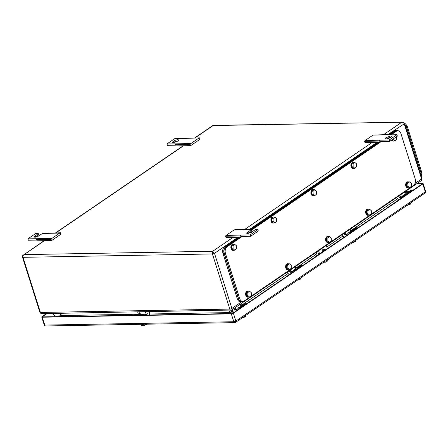 <?xml version="1.0" encoding="UTF-8"?>
<svg xmlns="http://www.w3.org/2000/svg" width="448" height="448" viewBox="0 0 448 448"><rect width="100%" height="100%" fill="white"/><g stroke="black" fill="none" stroke-linecap="round" stroke-linejoin="round"><path stroke-width="0.67" d="M213.545 125.367L401.811 122.203C402.954 122.17 403.754 122.707 404.219 123.822A1.529 0.459 -17.5 0 0 404.544 123.379A1.529 0.459 -17.5 0 0 404.538 123.379C403.878 122.371 403.2 121.918 402.517 122.018L402.517 122.018M414.988 183.467L421.602 178.954A1.529 0.459 -17.5 0 0 421.926 178.517C421.966 179.715 421.674 180.471 421.058 180.79L421.602 178.954L404.219 123.822L387.492 134.898L396.928 134.73L389.206 140.006L365.148 140.493L364.398 141.322L378.924 141.064L379.674 140.235M44.15 240.677L24.046 254.615C23.106 255.237 22.764 256.133 23.016 257.32L212.436 253.96A1.529 0.459 -17.5 0 0 214.497 253.31L231.879 308.442L241.623 301.795A5.09 3.416 -91 0 1 238.431 298.816L224.112 253.406A5.09 3.416 -91 0 1 225.742 246.663L239.59 237.21M44.475 240.671L24.046 254.615L212.71 251.272L212.436 253.96L229.818 309.098A1.529 0.459 -17.5 0 0 231.879 308.442C232.159 309.562 231.952 310.117 231.263 310.117C230.714 310.509 230.233 310.173 229.818 309.098L40.398 312.452L23.016 257.32A1.529 0.459 -17.5 0 1 22.484 257.146L39.872 312.278A1.529 0.459 -17.5 0 0 40.398 312.452L41.894 313.645L231.7 310.027L421.058 180.79M233.139 237.328L212.71 251.272L214.497 253.31L238.039 237.238M314.686 253.389L316.607 256.026M408.878 191.722L406.594 191.761L408.862 191.738M57.669 316.63L58.962 315.745M323.719 262.22A6.362 4.273 89 0 0 323.876 262.22L325.007 262.198A6.362 4.273 89 0 0 328.698 258.821M318.679 254.615L317.654 251.367M318.59 250.729L319.614 253.977M323.988 262.035A6.362 4.273 89 0 0 325.007 262.198M327.337 248.702L326.312 245.454M325.545 249.928L324.789 249.133L323.546 249.155L322.297 250.006L322.28 252.157M326.603 260.249L326.077 260.607M323.467 251.345L323.54 249.984L322.297 250.006M324.789 249.133L323.54 249.984M317.268 255.573L316.243 252.325M386.187 138.925A2.8 0.84 -17.5 0 0 389.962 137.732L391.485 136.293L390.51 135.974L385.812 137.805A2.8 0.84 -17.5 0 0 385.213 138.611A2.8 0.84 -17.5 0 0 386.187 138.925L385.812 137.805M396.928 134.73L397.365 136.119L389.642 141.394L380.206 141.562L379.77 140.168M390.443 137.402A2.8 0.84 -17.5 0 0 387.173 138.561L386.736 137.172M386.697 138.891L387.173 138.561M387.593 134.831L373.061 135.089L365.148 140.493M389.642 141.394L389.206 140.006M364.398 141.322L365.019 142.554L379.546 142.296L380.206 141.562M373.061 135.089L388.506 134.529L388.562 134.882M379.546 142.296L378.924 141.064M172.995 141.574L172.402 142.38L173.37 142.699L178.074 140.868A2.8 0.84 -17.5 0 0 178.668 140.062A2.8 0.84 -17.5 0 0 177.694 139.748A2.8 0.84 -17.5 0 0 173.919 140.941L172.995 141.574L173.348 142.699M177.626 141.176A2.8 0.84 -17.5 0 0 174.362 142.33L173.919 140.941M190.691 145.639L176.165 145.897L175.543 144.67L176.294 143.842L190.82 143.584L190.07 144.413L190.691 145.639L199.886 139.362L199.651 137.872L184.206 138.438L199.651 137.872M175.801 145.18L167.395 145.331L166.953 143.942L176.294 143.842M173.88 142.66L174.362 142.33M190.82 143.584L198.738 138.18M166.953 143.942L174.681 138.667L184.206 138.438M190.07 144.413L175.543 144.67M51.772 238.487L59.69 233.083L42.426 233.453L38.562 236.085L33.818 236.964L38.276 233.526L35.633 233.57L27.905 238.846L51.772 238.487L51.022 239.31L51.643 240.542L60.838 234.265L60.603 232.775L45.164 233.341M59.69 233.083L60.603 232.775M38.276 233.526L38.713 234.914L35.297 237.244M36.753 240.083L28.347 240.234L27.905 238.846M51.643 240.542L37.117 240.8L36.495 239.568L37.246 238.745M51.022 239.31L36.495 239.568M234.018 229.992L226.1 235.396L250.158 234.903L257.88 229.634L255.237 229.678L251.378 232.316L246.63 233.195L251.087 229.751L234.018 229.992L234.931 229.684L249.458 229.426L248.545 229.734M226.1 235.396L225.35 236.225L239.876 235.967L240.626 235.138M257.88 229.634L258.317 231.022L250.594 236.298L241.158 236.46L240.498 237.199L225.971 237.457L225.35 236.225M241.158 236.46L240.722 235.071M240.498 237.199L239.876 235.967M250.594 236.298L250.158 234.903M251.087 229.751L251.53 231.146L248.114 233.475M249.514 229.779L249.458 229.426L377.082 142.341M52.646 313.454L55.294 316.669M58.649 315.958L60.911 315.711M240.408 304.086L240.929 305.726L242.816 305.693L244.367 303.828L245.823 303.8L240.313 307.434M235.094 307.714L235.614 309.355L234.562 310.072L236.449 310.038L239.053 307.457L240.509 307.429L239.456 308.146L240.005 308.308M237.037 309.333L235.614 309.355M244.367 303.828L245.414 303.111L246.87 303.083A1.249 0.846 55.7 0 1 247.419 303.251M240.514 306.824L239.786 304.511M241.427 306.667A2.038 0.61 -17.5 0 0 238.834 307.53A2.038 0.61 -17.5 0 0 238.487 307.838M239.54 307.446L240.951 306.998M234.046 308.431L234.562 310.072M238 308.174L239.456 308.146M233.783 312.558L231.857 309.921M241.461 303.369L241.976 305.01L243.404 304.987M241.976 305.01L240.929 305.726M405.255 191.576L405.776 193.217L407.663 193.183L409.214 191.313L410.67 191.29L405.16 194.919M399.941 195.199L400.462 196.846L399.409 197.562L401.296 197.529L403.9 194.942L405.356 194.919L404.303 195.636L404.852 195.798M401.884 196.818L400.462 196.846M409.214 191.313L410.262 190.596L411.723 190.574A1.249 0.846 55.7 0 1 412.266 190.736M405.362 194.314L404.634 192.002M406.28 194.158A2.038 0.61 -17.5 0 0 403.682 195.02A2.038 0.61 -17.5 0 0 403.34 195.328M404.387 194.936L405.798 194.482M398.894 195.916L399.409 197.562M402.847 195.658L404.303 195.636M398.63 200.043L396.704 197.411M406.308 190.854L406.829 192.5L408.251 192.472M406.829 192.5L405.776 193.217M421.114 175.935A5.09 3.455 -124.3 0 0 421.641 171.982L407.473 127.036A5.09 3.455 -124.3 0 0 404.443 123.127M421.058 175.767A5.09 3.455 -124.3 0 0 420.98 172.844L406.661 127.434A5.09 3.455 -124.3 0 0 404.908 124.544M391.11 134.837L396.43 131.202A5.09 3.416 -91 0 1 397.802 130.743A5.09 3.416 -91 0 1 400.982 133.728L415.15 178.668A5.09 3.416 -91 0 1 413.521 185.41L244.194 300.983A5.09 3.416 -91 0 1 242.822 301.437A5.09 3.416 -91 0 1 239.641 298.458L225.473 253.512A5.09 3.416 -91 0 1 227.102 246.77L242.234 236.443M251.255 230.283L381.282 141.54M238.431 298.816L237.3 298.833A5.09 3.416 -91 0 0 240.475 301.818L241.612 301.795A5.09 3.416 -91 0 0 242.822 301.437L241.69 301.459A5.09 3.416 -91 0 1 238.51 298.48L224.342 253.534A5.09 3.416 -91 0 1 225.971 246.792L240.016 237.205M250.93 229.757L379.064 142.302M389.978 134.854L395.298 131.225A5.09 3.416 -91 0 1 396.67 130.766L397.802 130.743M389.553 134.859L395.377 130.883A5.09 3.416 -91 0 1 396.749 130.43A5.09 3.416 -91 0 1 397.992 130.749M250.505 229.762L378.638 142.313M237.3 298.833L222.981 253.428A5.09 3.416 -91 0 1 224.61 246.686L238.459 237.233M249.502 229.701L377.507 142.33M388.545 134.798L394.246 130.906A5.09 3.416 -91 0 1 395.618 130.446L396.749 130.43M393.204 141.109A3.052 2.05 -91 0 1 393.019 141.126A3.052 2.05 -91 0 1 391.474 140.14M393.949 140.997A3.052 2.05 -91 0 1 393.394 141.12A3.052 2.05 -91 0 1 391.748 139.955M391.966 139.81L393.372 141.002L394.884 140.98L396.575 139.507L396.547 136.679M392.375 139.524L393.159 139.513L394.884 140.98M393.159 139.513L393.154 138.998M407.96 187.908A3.052 2.05 -91 0 1 407.775 187.925A3.052 2.05 -91 0 1 405.866 186.133A3.052 2.05 -91 0 1 407.663 181.815A3.052 2.05 -91 0 1 407.854 181.826M408.705 187.79A3.052 2.05 -91 0 1 408.15 187.919A3.052 2.05 -91 0 1 406.241 186.127A3.052 2.05 -91 0 1 408.044 181.81A3.052 2.05 -91 0 1 408.604 181.916M406.403 186.334L408.128 187.802L409.634 187.774L411.331 186.301L411.298 183.361L409.573 181.899L408.066 181.922L406.37 183.394L406.403 186.334L407.91 186.306L409.634 187.774M407.91 186.306L407.882 183.372L406.37 183.394M407.882 183.372L409.573 181.899M353.192 168.42A3.052 2.05 -91 0 1 353.002 168.437A3.052 2.05 -91 0 1 351.098 166.65A3.052 2.05 -91 0 1 352.895 162.327A3.052 2.05 -91 0 1 353.086 162.338M353.937 168.308A3.052 2.05 -91 0 1 353.382 168.431A3.052 2.05 -91 0 1 351.473 166.639A3.052 2.05 -91 0 1 353.27 162.322A3.052 2.05 -91 0 1 353.83 162.428M351.635 166.852L353.36 168.314L354.866 168.291L356.558 166.818L356.53 163.878L354.805 162.411L353.293 162.439L351.602 163.912L351.635 166.852L353.142 166.824L354.866 168.291M353.142 166.824L353.114 163.884L351.602 163.912M353.114 163.884L354.805 162.411M367.948 215.219A3.052 2.05 -91 0 1 367.758 215.236A3.052 2.05 -91 0 1 365.848 213.444A3.052 2.05 -91 0 1 367.651 209.126A3.052 2.05 -91 0 1 367.836 209.138M368.693 215.102A3.052 2.05 -91 0 1 368.133 215.225A3.052 2.05 -91 0 1 366.229 213.438A3.052 2.05 -91 0 1 368.026 209.121A3.052 2.05 -91 0 1 368.586 209.227M366.386 213.646L368.11 215.113L369.622 215.085L371.314 213.612L371.286 210.672L369.561 209.205L368.049 209.233L366.358 210.706L366.386 213.646L367.898 213.618L369.622 215.085M367.898 213.618L367.864 210.683L366.358 210.706M367.864 210.683L369.561 209.205M313.174 195.731A3.052 2.05 -91 0 1 312.99 195.748A3.052 2.05 -91 0 1 311.08 193.962A3.052 2.05 -91 0 1 312.878 189.638A3.052 2.05 -91 0 1 313.068 189.65M313.925 195.614A3.052 2.05 -91 0 1 313.365 195.742A3.052 2.05 -91 0 1 311.455 193.95A3.052 2.05 -91 0 1 313.258 189.633A3.052 2.05 -91 0 1 313.818 189.739M311.618 194.158L313.342 195.625L314.854 195.597L316.546 194.124L316.512 191.19L314.787 189.722L313.281 189.75L311.59 191.223L311.618 194.158L313.13 194.135L314.854 195.597M313.13 194.135L313.096 191.195L311.59 191.223M313.096 191.195L314.787 189.722M327.93 242.53A3.052 2.05 -91 0 1 327.746 242.547A3.052 2.05 -91 0 1 325.836 240.755A3.052 2.05 -91 0 1 327.634 236.438A3.052 2.05 -91 0 1 327.824 236.443M328.675 242.413A3.052 2.05 -91 0 1 328.121 242.536A3.052 2.05 -91 0 1 326.211 240.75A3.052 2.05 -91 0 1 328.014 236.432A3.052 2.05 -91 0 1 328.574 236.533M326.374 240.957L328.098 242.424L329.605 242.396L331.302 240.923L331.268 237.983L329.543 236.516L328.037 236.544L326.34 238.017L326.374 240.957L327.886 240.929L329.605 242.396M327.886 240.929L327.852 237.989L326.34 238.017M327.852 237.989L329.543 236.516M273.162 223.042A3.052 2.05 -91 0 1 272.972 223.059A3.052 2.05 -91 0 1 271.068 221.267A3.052 2.05 -91 0 1 272.866 216.95A3.052 2.05 -91 0 1 273.056 216.961M273.907 222.925A3.052 2.05 -91 0 1 273.353 223.054A3.052 2.05 -91 0 1 271.443 221.262A3.052 2.05 -91 0 1 273.241 216.944A3.052 2.05 -91 0 1 273.801 217.05M271.606 221.469L273.33 222.936L274.837 222.908L276.534 221.435L276.5 218.501L274.775 217.034L273.263 217.056L271.572 218.534L271.606 221.469L273.112 221.446L274.837 222.908M273.112 221.446L273.084 218.506L271.572 218.534M273.084 218.506L274.775 217.034M287.918 269.842A3.052 2.05 -91 0 1 287.728 269.853A3.052 2.05 -91 0 1 285.818 268.066A3.052 2.05 -91 0 1 287.622 263.749A3.052 2.05 -91 0 1 287.812 263.754M288.663 269.724A3.052 2.05 -91 0 1 288.109 269.847A3.052 2.05 -91 0 1 286.199 268.061A3.052 2.05 -91 0 1 287.997 263.738A3.052 2.05 -91 0 1 288.557 263.844M286.362 268.268L288.081 269.735L289.593 269.707L291.284 268.234L291.256 265.294L289.531 263.827L288.019 263.855L286.328 265.328L286.362 268.268L287.868 268.24L289.593 269.707M287.868 268.24L287.834 265.3L286.328 265.328M287.834 265.3L289.531 263.827M233.15 250.354A3.052 2.05 -91 0 1 232.96 250.37A3.052 2.05 -91 0 1 231.05 248.578A3.052 2.05 -91 0 1 232.854 244.261A3.052 2.05 -91 0 1 233.038 244.272M233.895 250.236A3.052 2.05 -91 0 1 233.335 250.365A3.052 2.05 -91 0 1 231.431 248.573A3.052 2.05 -91 0 1 233.229 244.255A3.052 2.05 -91 0 1 233.789 244.362M231.588 248.78L233.313 250.247L234.825 250.219L236.516 248.746L236.482 245.806L234.763 244.345L233.251 244.367L231.56 245.84L231.588 248.78L233.1 248.758L234.825 250.219M233.1 248.758L233.066 245.818L231.56 245.84M233.066 245.818L234.763 244.345M247.901 297.147A3.052 2.05 -91 0 1 247.716 297.164A3.052 2.05 -91 0 1 245.806 295.378A3.052 2.05 -91 0 1 247.604 291.06A3.052 2.05 -91 0 1 247.794 291.066M248.646 297.035A3.052 2.05 -91 0 1 248.091 297.158A3.052 2.05 -91 0 1 246.182 295.372A3.052 2.05 -91 0 1 247.985 291.049A3.052 2.05 -91 0 1 248.545 291.155M246.344 295.579L248.069 297.046L249.581 297.018L251.272 295.546L251.238 292.606L249.514 291.138L248.007 291.166L246.31 292.639L246.344 295.579L247.856 295.551L249.581 297.018M247.856 295.551L247.822 292.611L246.31 292.639M247.822 292.611L249.514 291.138M416.752 183.73L422.122 183.635L422.223 183.938L232.814 313.219L231.784 313.544L42.739 316.893L42.638 316.59L47.085 313.55M422.794 183.932L233.38 313.208L235.861 321.087L425.275 191.806A1.529 1.036 55.7 0 1 425.006 193.088A1.529 1.529 0 0 0 425.6 191.369A1.529 0.459 162.5 0 1 425.275 191.806L422.794 183.932A1.529 0.459 -17.5 0 0 423.119 183.49A1.529 0.459 -17.5 0 0 422.587 183.316L417.217 183.411M235.592 322.364A1.529 1.036 55.7 0 0 235.861 321.087A1.529 0.459 -17.5 0 1 233.806 321.737L231.319 313.863L42.274 317.212L44.761 325.086L233.806 321.737A1.529 1.025 89 0 0 234.758 322.633A1.529 1.529 0 0 0 235.592 322.364L425.006 193.088M42.274 317.212A1.529 0.459 -17.5 0 1 41.748 317.038A1.529 0.459 -17.5 0 1 42.073 316.596L46.519 313.561M231.319 313.863A1.529 0.459 -17.5 0 0 233.38 313.208M42.638 316.59L42.739 316.893M142.8 325.326L141.523 325.662L141.092 324.29M146.227 324.201L146.339 324.548L143.702 325.623L142.895 325.64L142.604 324.71L142.038 324.722L142.33 325.646M143.702 325.623L143.27 324.251M146.339 324.548L146.49 324.195M297.59 280.05L298.15 280.039L298.049 279.737M300.496 278.068L300.782 278.964L298.15 280.039M300.782 278.964L301.14 277.626M352.542 242.547L353.097 242.536L353.002 242.234M355.449 240.565L355.729 241.461L353.097 242.536M355.729 241.461L356.093 240.122M242.256 317.817L242.81 317.806L242.715 317.503M245.162 315.834L245.448 316.736L242.81 317.806M245.448 316.736L245.806 315.392M407.103 205.307L407.658 205.296L407.562 204.994M410.01 203.325L410.295 204.221L407.658 205.296M410.295 204.221L410.654 202.882M295.73 266.33L296.234 267.926L298.122 267.893L299.673 266.022L301.129 266L295.618 269.629M290.416 269.954L290.92 271.555L289.867 272.272L291.754 272.238L294.358 269.651L295.814 269.623L294.762 270.34L295.35 270.536M292.342 271.527L290.92 271.555M299.673 266.022L300.72 265.306L302.176 265.283A1.249 0.846 55.7 0 1 302.77 265.474M295.82 269.018L295.103 266.756M296.733 268.867A2.038 0.61 -17.5 0 0 294.14 269.73A2.038 0.61 -17.5 0 0 293.793 270.032M294.846 269.64L296.257 269.192M289.363 270.67L289.867 272.272M293.306 270.368L294.762 270.34M289.117 274.792L287.179 272.166M296.778 265.614L297.282 267.21L298.71 267.182M315.554 254.727L296.234 267.926M350.678 228.822L351.182 230.423L353.069 230.39L354.62 228.519L356.076 228.497L350.566 232.126M345.363 232.45L345.867 234.046L344.82 234.763L346.702 234.73L349.306 232.148L350.762 232.12L349.709 232.837L350.302 233.033M347.295 234.024L345.867 234.046M354.62 228.519L355.673 227.802L357.129 227.774A1.249 0.846 55.7 0 1 357.717 227.97M350.767 231.515L350.056 229.253M351.686 231.364A2.038 0.61 -17.5 0 0 349.093 232.226A2.038 0.61 -17.5 0 0 348.746 232.529M349.793 232.137L351.204 231.689M344.316 233.167L344.82 234.763M348.253 232.865L349.709 232.837M344.064 237.283L342.126 234.662M351.73 228.105L352.234 229.706L353.657 229.678M352.234 229.706L351.182 230.423M140.616 314.838L139.698 311.909M138.947 311.926L139.658 314.171L138.376 314.194L137.222 314.983M138.146 315.202L139.658 314.171M138.034 315.207L135.794 314.586L134.803 315.263M145.438 311.808L146.149 314.059L144.995 314.843M145.807 315.067L143.567 314.451L142.285 314.474L141.294 315.146M142.834 314.462A2.038 0.61 -17.5 0 0 142.442 314.434A2.038 0.61 -17.5 0 0 139.899 315.174M140.493 315.162L141.859 314.759M137.665 311.948L138.376 314.194M133.521 315.286L134.512 314.608L135.794 314.586M149.52 315L149.335 311.741M146.72 311.786L147.431 314.037L145.919 315.067M143.567 314.451L142.576 315.123M147.431 314.037L146.149 314.059M383.634 134.613L401.811 122.203L213.147 125.546L194.964 137.956M421.926 178.517L404.544 123.379M244.586 229.516L372.187 142.425M183.518 145.768L55.922 232.859M60.962 316.019L60.861 315.392A1.529 0.459 -17.5 0 0 61.393 315.566L60.682 313.309M61.421 316.562A1.271 0.857 89 0 0 61.393 315.566L138.365 314.205M149.587 314.003L229.684 312.586L228.973 310.33M231.213 310.251L231.739 311.931A1.529 0.459 162.5 0 1 229.684 312.586A1.271 0.857 89 0 1 229.706 313.583M233.027 313.074A1.271 0.862 55.7 0 1 231.739 311.931L232.73 311.259M241.959 304.959L288.064 273.493M326.816 247.044L343.011 235.984M352.229 229.695L397.578 198.744M60.105 316.585A2.8 0.84 162.5 0 1 60.609 316.131M34.765 237.283L34.412 236.163M247.582 233.514L247.229 232.389M245.823 303.8L246.87 303.083M410.67 191.29L411.723 190.574M407.473 127.036L406.7 127.562M421.641 171.982L420.874 172.508M406.661 127.434L405.966 127.91M420.98 172.844L420.286 173.314M239.641 298.458L238.51 298.48M396.43 131.202L395.298 131.225M227.102 246.77L225.971 246.792M225.473 253.512L224.342 253.534M395.377 130.883L394.246 130.906M225.742 246.663L224.61 246.686M224.112 253.406L222.981 253.428M41.748 317.038L44.229 324.912A1.529 0.459 -17.5 0 0 44.761 325.086A1.529 1.025 89 0 0 45.713 325.982L234.758 322.633M422.122 183.635L422.223 183.943M301.129 266L302.176 265.283M356.076 228.497L357.129 227.774M212.71 125.63L194.645 137.962M183.198 145.774L55.597 232.865M39.872 312.278C40.533 313.286 41.21 313.746 41.894 313.645M23.352 254.873C22.781 255.142 22.495 255.903 22.484 257.146M60.861 315.392L60.211 313.32M393.394 141.12L393.019 141.126M408.15 187.919L407.775 187.925M408.044 181.81L407.663 181.815M353.382 168.431L353.002 168.437M353.27 162.322L352.895 162.327M368.133 215.225L367.758 215.236M368.026 209.121L367.651 209.126M313.365 195.742L312.99 195.748M313.258 189.633L312.878 189.638M328.121 242.536L327.746 242.547M328.014 236.432L327.634 236.438M273.353 223.054L272.972 223.059M273.241 216.944L272.866 216.95M288.109 269.847L287.728 269.853M287.997 263.738L287.622 263.749M233.335 250.365L232.96 250.37M233.229 244.255L232.854 244.261M248.091 297.158L247.716 297.164M247.985 291.049L247.604 291.06M44.229 324.912A1.529 1.529 0 0 0 45.713 325.982M423.119 183.49L425.6 191.369"/></g></svg>
